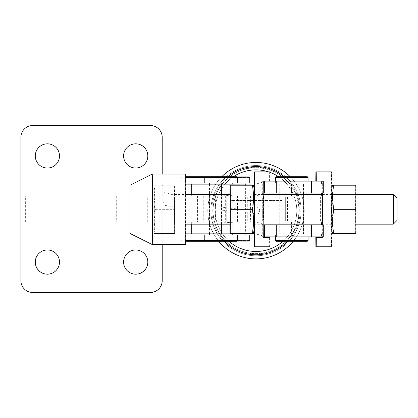 <?xml version="1.0" encoding="UTF-8"?>
<svg xmlns="http://www.w3.org/2000/svg" width="418" height="418" viewBox="0 0 418 418"><rect width="100%" height="100%" fill="white"/><g stroke="black" fill="none" stroke-linecap="round" stroke-linejoin="round"><path stroke-width="0.31" stroke-dasharray="2.09 1.57" d="M185.613 244.556A35.232 0.282 90 0 1 185.331 209.324A35.232 0.282 90 0 1 185.613 174.092M152.236 244.556A35.232 0.282 90 0 1 151.953 209.324A35.232 0.282 90 0 1 152.236 174.092M393.301 224.158L393.301 194.49M397.011 198.195L397.011 220.448M174.604 209.324L174.489 224.158L174.405 198.832L174.604 209.324M174.264 209.324L174.379 233.432L174.599 185.216L174.264 209.324L154.869 209.324C153.558 201.288 153.594 193.252 154.979 185.216L174.379 185.216M154.979 185.216L154.09 185.216L155.198 185.216L154.258 197.254L155.308 209.324L154.258 221.362L155.198 233.432L154.09 233.432L174.379 233.432M154.979 233.432C153.594 225.396 153.558 217.36 154.869 209.324M155.198 233.432L174.599 233.432M154.258 221.394L154.085 233.432L153.897 209.324L154.085 185.226L154.258 197.254M155.308 209.324L174.708 209.324M155.198 185.216L174.599 185.216M154.258 197.286L154.258 221.362M252.43 185.216L252.211 185.216C253.522 193.252 253.486 201.288 252.101 209.324C253.486 217.36 253.522 225.396 252.211 233.432L252.43 233.432M254.228 230.046L254.228 188.602M229.963 194.49L229.895 209.324L252.101 209.324M230.01 185.216L252.211 185.216M230.01 233.432L252.211 233.432M229.895 209.324L229.963 224.158M254.107 209.324L254.228 224.158L254.311 198.832L254.107 209.324M355.864 233.432L333.439 233.432C332.054 225.396 332.017 217.36 333.329 209.324C332.017 201.288 332.054 193.252 333.439 185.216L355.864 185.216M331.808 209.324L331.641 188.602L331.641 230.046L331.808 209.324M355.64 233.432L355.53 209.324L333.329 209.324M355.53 209.324L355.64 185.216M331.526 209.324L331.646 194.49L331.73 219.816L331.526 209.324M355.87 209.324L355.749 194.49L355.666 219.816L355.87 209.324M263.617 209.324L263.497 193.931L263.408 220.208L263.617 209.324M254.102 209.324L254.228 193.931L254.311 220.208L254.102 209.324M263.251 181.135L270.049 181.135L263.251 181.135A41.727 0.334 -90 0 0 263.251 237.513L270.049 237.513M263.742 237.513L263.251 237.513M269.558 181.135A41.727 0.334 90 0 1 269.657 171.866L269.95 171.866M269.657 171.866L254.081 171.866M269.95 246.782L254.081 246.782M269.657 246.782A41.727 0.334 90 0 1 269.558 237.513M253.94 231.123A41.727 0.334 90 0 1 253.94 187.525M322.341 224.158L322.341 194.49M331.767 209.324L331.646 193.931L331.558 220.208L331.767 209.324M322.069 193.006A41.727 0.334 90 0 1 322.126 181.135L322.618 181.135A41.727 0.334 90 0 1 322.68 193.006M322.126 181.135L322.618 181.135M322.121 236.865A41.727 0.334 90 0 1 322.064 224.994M322.064 224.158A41.727 0.334 90 0 1 322.064 194.49M315.825 237.513L322.618 237.513M322.68 224.994A41.727 0.334 90 0 1 322.623 236.865M315.924 171.866L331.5 171.866A41.727 0.334 -90 0 0 331.312 209.324A41.727 0.334 -90 0 0 331.5 246.782L331.793 246.782M315.924 246.782L331.5 246.782M331.793 171.866L331.5 171.866M281.951 200.468L230.025 200.468L281.951 200.468L281.951 220.866L230.025 220.866L230.025 200.468L230.025 220.866L281.951 220.866L281.951 200.468M215.192 210.667A40.797 40.797 0 0 1 255.988 169.87A40.797 40.797 0 0 1 296.785 210.667A40.797 40.797 0 0 1 255.988 251.469A40.797 40.797 0 0 1 215.192 210.667M278.634 176.73A40.797 40.797 0 0 1 282.976 241.27M229.007 241.27A40.797 40.797 0 0 1 233.343 176.73M268.586 171.866A40.797 40.797 0 0 1 269.955 172.336M221.739 176.73A48.216 48.216 0 0 0 218.729 241.27M293.253 241.27A48.216 48.216 0 0 0 290.238 176.73M304.205 210.667A48.216 48.216 0 0 1 255.988 258.883A48.216 48.216 0 0 1 207.772 210.667A48.216 48.216 0 0 1 255.988 162.456A48.216 48.216 0 0 1 304.205 210.667A48.216 48.216 0 0 0 255.988 162.456A48.216 48.216 0 0 0 207.772 210.667A48.216 48.216 0 0 0 255.988 258.883A48.216 48.216 0 0 0 304.205 210.667A48.216 48.216 0 0 1 231.88 252.425A48.216 48.216 0 0 1 231.88 168.914A48.216 48.216 0 0 1 304.205 210.667A48.216 48.216 0 0 0 255.988 162.456A48.216 48.216 0 0 0 207.772 210.667A48.216 48.216 0 0 0 255.988 258.883A48.216 48.216 0 0 0 304.205 210.667A48.216 48.216 0 0 1 231.88 252.425A48.216 48.216 0 0 1 231.88 168.914A48.216 48.216 0 0 1 304.205 210.667A48.216 48.216 0 0 1 255.988 258.883A48.216 48.216 0 0 1 207.772 210.667A48.216 48.216 0 0 1 255.988 162.456A48.216 48.216 0 0 1 304.205 210.667A48.216 48.216 0 0 0 231.88 168.914A48.216 48.216 0 0 0 231.88 252.425A48.216 48.216 0 0 0 304.205 210.667M296.785 210.667A40.797 40.797 0 0 0 235.59 175.335A40.797 40.797 0 0 0 235.59 245.998A40.797 40.797 0 0 0 296.785 210.667A40.797 40.797 0 0 1 235.59 245.998A40.797 40.797 0 0 1 235.59 175.335A40.797 40.797 0 0 1 296.785 210.667M237.403 177.472L185.733 177.472M185.723 176.73L213.112 176.73L213.854 177.472L213.854 183.037L185.801 183.037M213.112 176.73L236.661 176.73M237.403 183.037L213.854 183.037M236.661 241.27L185.733 241.27M213.112 241.27L213.854 240.528L204.768 240.528L237.403 240.528M185.744 240.528L213.854 240.528L213.854 234.963L185.806 234.963M237.403 234.963L213.854 234.963M209.235 234.963L185.832 234.963L209.235 234.963M209.235 183.037L185.832 183.037L209.235 183.037M209.235 233.85L209.235 184.15M249.745 177.472L217.104 177.472L249.745 177.472M249.003 176.73L217.846 176.73L249.003 176.73M249.745 183.037L217.104 183.037L249.745 183.037M249.003 241.27L217.846 241.27L249.003 241.27M249.745 240.528L217.104 240.528L249.745 240.528M249.745 234.963L217.104 234.963L249.745 234.963M245.126 234.963L221.723 234.963L245.126 234.963M245.126 183.037L221.723 183.037L245.126 183.037M245.126 233.85L245.126 184.15M232.784 234.963L209.381 234.963L232.784 234.963M232.784 183.037L209.381 183.037L232.784 183.037M232.784 233.85L232.784 184.15M308.056 177.472L275.42 177.472M276.157 176.73L307.314 176.73M308.056 183.037L275.42 183.037L308.056 183.037L308.056 181.135M307.314 241.27L276.157 241.27M275.42 240.528L308.056 240.528M308.056 234.963L275.42 234.963L308.056 234.963L308.056 236.865M303.437 234.963L280.034 234.963L303.437 234.963L303.437 183.037L280.034 183.037L303.437 183.037M203.608 196.021L185.571 196.021L203.608 196.021M191.46 184.15L209.496 184.15L191.46 184.15M239.498 196.021L221.462 196.021L239.498 196.021M227.35 184.15L245.387 184.15L227.35 184.15M258.982 196.021L167.864 196.021L263.094 196.021L258.982 196.021L258.982 184.15L185.811 184.15M221.321 194.49L221.321 196.021L191.695 196.021L220.85 196.021L220.85 184.15L191.695 184.15L258.982 184.15M203.608 233.85L185.571 233.85L203.608 233.85M191.46 221.979L209.496 221.979L191.46 221.979M239.498 233.85L221.462 233.85L239.498 233.85M227.35 221.979L245.387 221.979L227.35 221.979M221.321 224.158L221.321 221.979L191.695 221.979L220.85 221.979L220.85 233.85L191.695 233.85L263.094 233.85L167.864 233.85L185.817 233.85L185.832 184.15M258.982 221.979L167.864 221.979L263.094 221.979L258.982 221.979L258.982 233.85M291.738 220.866L279.773 220.866L291.738 220.866M291.738 209L279.773 209L291.738 209M256.224 209L247.273 209L256.224 209M233.422 209L245.387 209L233.422 209M287.568 197.134L287.568 220.866L226.781 220.866L226.781 209L321.176 209L203.984 209L226.781 209L226.781 220.866L215.385 220.866L215.385 197.134L321.176 197.134L215.385 197.134M287.568 220.866L321.176 220.866L262.3 220.866L262.305 209L203.984 209L285.661 209L285.661 197.134L285.661 220.866L285.661 209L321.176 209L262.3 209L262.305 197.134M256.224 220.866L247.273 220.866L256.224 220.866M233.422 220.866L245.387 220.866L233.422 220.866M262.305 220.866L262.305 209L262.305 220.866L215.385 220.866M291.738 197.134L279.773 197.134L291.738 197.134M256.224 197.134L247.273 197.134L256.224 197.134M233.422 197.134L245.387 197.134L233.422 197.134M226.781 197.134L226.781 209L226.781 197.134M221.179 184.15L209.12 184.15L221.179 184.15M221.179 196.021L209.12 196.021L221.179 196.021M291.832 184.15L279.773 184.15L291.832 184.15M291.832 196.021L279.773 196.021L291.832 196.021M263.742 181.135L262.739 181.135L262.718 193.32L262.739 193.006L263.805 193.006M262.739 193.006L323.281 193.006M321.52 194.49L321.426 196.021L321.128 196.021L321.128 184.15L321.426 184.15L321.614 181.135L323.281 181.135M262.718 193.32C262.514 194.37 259.479 195.274 253.621 196.021L233.092 196.021L233.092 185.216M253.961 184.108C259.604 183.366 262.525 182.483 262.718 181.449M221.321 196.021L233.092 196.021M253.621 184.15L321.426 184.15M321.128 184.15L291.503 184.15L291.503 196.021L321.128 196.021M220.85 184.15L291.503 184.15M220.85 196.021L291.503 196.021M253.621 196.021L321.426 196.021M262.739 181.135L321.614 181.135M221.179 233.85L209.12 233.85L221.179 233.85M221.179 221.979L209.12 221.979L221.179 221.979M291.832 233.85L279.773 233.85L291.832 233.85M291.832 221.979L279.773 221.979L291.832 221.979M263.748 236.865L262.739 236.865L262.718 224.68L262.739 224.994L263.805 224.994M323.281 224.994L262.739 224.994M321.562 224.158L321.426 221.979L321.128 221.979L321.128 233.85L321.426 233.85L321.614 236.865L323.281 236.865M262.718 224.68C262.514 223.63 259.479 222.726 253.621 221.979L233.092 221.979L233.092 233.432M253.956 233.892C259.604 234.634 262.525 235.517 262.718 236.551M221.321 221.979L233.092 221.979M220.85 233.85L291.503 233.85L291.503 221.979L321.128 221.979M321.128 233.85L291.503 233.85M253.621 233.85L321.426 233.85M220.85 221.979L291.503 221.979M253.621 221.979L321.426 221.979M262.739 236.865L321.614 236.865M133.044 234.963L162.205 234.963L162.205 210.938L221.085 210.938L237.565 209L237.565 221.979L250.523 221.979L20.9 221.979L20.9 280.682A11.777 11.777 0 0 0 32.677 292.459L150.433 292.459A11.777 11.777 0 0 0 162.205 280.682L162.205 222.951L221.085 222.951L237.565 221.979L20.9 221.979L20.9 209L225.323 209L179.871 209L179.871 196.021L179.871 209L250.523 209L237.565 209L237.565 196.021L250.523 196.021L20.9 196.021L20.9 209L250.523 209L129.789 209L237.565 209L221.085 207.062L173.982 207.062L165.512 205.468L162.205 199.987L162.205 183.633L164.755 192.63L173.982 195.049L221.085 195.049L237.565 196.021L20.9 196.021L20.9 137.318A11.777 11.777 0 0 1 32.677 125.541L150.433 125.541A11.777 11.777 0 0 1 162.205 137.318L162.205 174.092M47.396 143.823A12.106 12.106 0 0 1 59.502 155.93A12.106 12.106 0 0 1 47.396 168.036A12.106 12.106 0 0 1 35.29 155.93A12.106 12.106 0 0 1 47.396 143.823M135.714 143.823A12.106 12.106 0 0 1 147.815 155.93A12.106 12.106 0 0 1 135.714 168.036A12.106 12.106 0 0 1 123.608 155.93A12.106 12.106 0 0 1 135.714 143.823M162.205 199.987L162.205 183.633M197.536 196.021L185.571 196.021L209.496 196.021L197.536 196.021L197.536 221.979L185.571 221.979L197.536 221.979M221.085 196.021L209.12 196.021L233.051 196.021L221.085 196.021L221.085 221.979L209.12 221.979L221.085 221.979M135.714 274.177A12.106 12.106 0 0 0 147.815 262.07A12.106 12.106 0 0 0 135.714 249.964A12.106 12.106 0 0 0 123.608 262.07A12.106 12.106 0 0 0 135.714 274.177M47.396 274.177A12.106 12.106 0 0 0 59.502 262.07A12.106 12.106 0 0 0 47.396 249.964A12.106 12.106 0 0 0 35.29 262.07A12.106 12.106 0 0 0 47.396 274.177M20.9 234.963L162.205 234.963L162.205 244.556M179.871 209L179.871 221.979L179.871 209M162.205 210.938L162.205 222.951M227.836 176.73A44.094 44.094 0 0 0 224.241 241.27M287.741 241.27A44.094 44.094 0 0 0 284.146 176.73M301.096 210.667A45.107 45.107 0 0 1 255.988 255.774A45.107 45.107 0 0 1 210.886 210.667A45.107 45.107 0 0 1 255.988 165.565A45.107 45.107 0 0 1 301.096 210.667A45.107 45.107 0 0 0 255.988 165.565A45.107 45.107 0 0 0 210.886 210.667A45.107 45.107 0 0 0 255.988 255.774A45.107 45.107 0 0 0 301.096 210.667A45.107 45.107 0 0 1 255.988 255.774A45.107 45.107 0 0 1 210.886 210.667A45.107 45.107 0 0 1 255.988 165.565A45.107 45.107 0 0 1 301.096 210.667A45.107 45.107 0 0 0 255.988 165.565A45.107 45.107 0 0 0 210.886 210.667A45.107 45.107 0 0 0 255.988 255.774A45.107 45.107 0 0 0 301.096 210.667M259.698 210.667A3.71 3.71 0 0 0 254.134 207.459A3.71 3.71 0 0 0 254.134 213.88A3.71 3.71 0 0 0 259.698 210.667M298.907 210.667A42.918 42.918 0 0 1 234.529 247.837A42.918 42.918 0 0 1 234.529 173.501A42.918 42.918 0 0 1 298.907 210.667A42.918 42.918 0 0 0 234.529 173.501A42.918 42.918 0 0 0 234.529 247.837A42.918 42.918 0 0 0 298.907 210.667M223.092 184.15L223.092 196.021M171.976 184.15L171.976 196.021M207.866 184.15L207.866 196.021M223.092 221.979L223.092 233.85M171.976 221.979L171.976 233.85M207.866 221.979L207.866 233.85M221.138 220.866L221.138 197.134M320.381 220.866L320.381 197.134M134.34 183.037L20.9 183.037M173.982 195.049L173.982 207.062M221.085 207.062L221.085 195.049M25.634 221.979L25.634 196.021M116.685 196.021L116.685 221.979M147.277 221.979L147.277 196.021M203.252 196.021L203.252 221.979M209.308 221.979L209.308 196.021M221.085 210.938L221.085 222.951M174.489 224.158L185.869 224.158M254.228 224.158L263.805 224.158M322.403 224.158L355.906 224.158M174.489 194.49L185.869 194.49M254.228 194.49L263.805 194.49M322.403 194.49L355.906 194.49M331.641 230.046L331.929 231.123M331.641 188.602L331.929 187.525M355.749 194.49L331.646 194.49M355.749 224.158L331.646 224.158M254.228 224.717L263.497 224.717M254.228 193.931L263.497 193.931M331.646 193.931L322.372 193.931M331.646 224.717L322.372 224.717M212.752 210.667C214.262 232.91 225.751 247.022 247.221 253.01C253.763 254.343 260.273 254.191 266.741 252.55C273.205 250.868 278.978 247.869 284.073 243.548C293.922 234.801 298.974 223.839 299.231 210.667C300.15 183.993 272.39 161.756 246.557 168.47C225.464 174.667 214.194 188.732 212.752 210.667C214.262 232.91 225.751 247.022 247.221 253.01C253.763 254.343 260.273 254.191 266.741 252.55C273.205 250.868 278.978 247.869 284.073 243.548C293.922 234.801 298.974 223.839 299.231 210.667C300.15 183.993 272.39 161.756 246.557 168.47C225.464 174.667 214.194 188.732 212.752 210.667M181.955 176.73L181.213 177.472L181.213 183.037M181.955 241.27L181.213 240.528L181.213 234.963M217.846 176.73L217.104 177.472L217.104 183.037M217.846 241.27L217.104 240.528L217.104 234.963M221.723 234.963L221.723 183.037M209.381 233.85L209.381 184.15M275.42 183.037L275.42 181.135M275.42 236.865L275.42 234.963M280.034 234.963L280.034 183.037M185.571 184.15L185.571 233.85M209.496 184.15L209.496 233.85M221.462 184.15L221.462 196.021M245.387 184.15L245.387 196.021M167.864 184.15L167.864 196.021M263.094 184.15L263.094 196.021M221.462 221.979L221.462 233.85M245.387 221.979L245.387 233.85M167.864 221.979L167.864 233.85M263.094 221.979L263.094 233.85M279.773 197.134L279.773 220.866M303.703 197.134L303.703 220.866M247.273 197.134L247.273 220.866M265.169 197.134L265.169 220.866M221.462 197.134L221.462 220.866M245.387 197.134L245.387 220.866M203.984 220.866L203.984 197.134M321.176 220.866L321.176 197.134M209.12 184.15L209.12 233.85M233.051 184.15L233.051 233.85M279.773 184.15L279.773 196.021M303.703 184.15L303.703 196.021M191.695 194.49L191.695 196.021M279.773 221.979L279.773 233.85M303.703 221.979L303.703 233.85M191.695 221.979L191.695 224.158M250.523 196.021L250.523 221.979M225.323 196.021L225.323 221.979"/><path stroke-width="0.63" d="M185.618 244.556A35.232 0.282 90 0 1 185.613 244.556A35.232 0.282 90 0 0 185.895 209.183A35.232 0.282 90 0 0 185.613 174.092L152.236 174.092A35.232 0.282 90 0 1 152.518 209.183A35.232 0.282 90 0 1 152.236 244.556L185.613 244.556M129.982 233.432L129.982 185.216L129.982 233.432L152.236 244.556M393.422 209.324L393.301 224.158L397.011 220.448L397.011 198.195L393.301 194.49L393.422 209.324M229.963 224.158L230.01 233.432L252.43 233.432C253.815 225.396 253.851 217.36 252.545 209.324C253.851 201.288 253.815 193.252 252.43 185.216L230.01 185.216L229.963 194.49M253.324 185.216L254.228 188.602L254.39 209.324L254.228 230.046L253.324 233.432M230.234 209.324L230.119 224.158L230.036 198.832L230.234 209.324M230.229 233.432L230.339 209.324L252.545 209.324M230.339 209.324L230.229 185.216M333.439 185.216L333.658 185.216C332.352 193.252 332.388 201.288 333.768 209.324C332.388 217.36 332.352 225.396 333.658 233.432L333.439 233.432M333.768 209.324L355.974 209.324L355.864 185.216L333.658 185.216M355.974 209.324L355.864 233.432L333.658 233.432M270.049 181.135A41.727 0.334 90 0 0 269.95 171.866L254.374 171.866A41.727 0.334 90 0 1 254.557 209.324A41.727 0.334 90 0 1 254.374 246.782L269.95 246.782A41.727 0.334 90 0 0 270.049 237.513L263.742 237.513A41.727 0.334 -90 0 0 263.742 181.135L323.281 181.135L323.281 193.006L311.603 193.006L311.603 181.135M253.94 187.525A41.727 0.334 90 0 1 254.081 171.866L254.374 171.866M254.374 246.782L254.081 246.782A41.727 0.334 90 0 1 253.94 231.123M322.341 194.49L322.341 224.158M322.126 237.513A41.727 0.334 90 0 1 322.121 236.865M322.064 224.994A41.727 0.334 90 0 1 322.064 224.158M322.064 194.49A41.727 0.334 90 0 1 322.069 193.006M322.68 193.006A41.727 0.334 90 0 1 322.68 224.994M322.623 236.865A41.727 0.334 90 0 1 322.618 237.513L315.825 237.513A41.727 0.334 -90 0 0 315.924 246.782L331.793 246.782A41.727 0.334 -90 0 0 331.976 209.324A41.727 0.334 -90 0 0 331.793 171.866L315.924 171.866A41.727 0.334 -90 0 0 315.825 181.135M316.311 181.135A41.727 0.334 -90 0 0 316.217 171.866M316.217 246.782A41.727 0.334 -90 0 0 316.311 237.513M282.976 241.27A40.797 40.797 0 0 1 229.007 241.27M233.343 176.73A40.797 40.797 0 0 1 268.586 171.866M269.955 172.336A40.797 40.797 0 0 1 278.634 176.73M218.729 241.27A48.216 48.216 0 0 0 293.253 241.27M290.238 176.73A48.216 48.216 0 0 0 221.739 176.73M185.733 177.472L237.403 177.472L236.661 176.73L185.723 176.73M185.801 183.037L237.403 183.037L237.403 177.472M185.733 241.27L236.661 241.27L237.403 240.528L185.744 240.528M185.806 234.963L237.403 234.963L237.403 240.528M209.235 234.963L209.235 233.85M209.235 184.15L209.235 183.037M249.003 176.73L249.745 177.472L249.745 183.037M249.003 241.27L249.745 240.528L249.745 234.963M245.126 234.963L245.126 233.85M245.126 184.15L245.126 183.037M232.784 234.963L232.784 233.85M232.784 184.15L232.784 183.037M275.42 177.472L308.056 177.472L307.314 176.73L276.157 176.73L275.42 177.472L275.42 181.135M308.056 181.135L308.056 177.472M275.42 240.528L276.157 241.27L307.314 241.27L308.056 240.528L275.42 240.528L275.42 236.865M308.056 240.528L308.056 236.865M185.811 184.15L221.321 184.15L221.321 194.49M185.832 234.963L185.832 233.85L221.321 233.85L221.321 224.158M276.277 181.135L276.277 193.006L264.406 193.006L264.406 181.135M263.805 193.006L264.406 193.006M276.277 193.006L311.603 193.006M321.614 193.006L321.52 194.49M233.092 185.216L233.092 184.15L253.961 184.108M233.092 184.15L221.321 184.15M276.277 236.865L276.277 224.994L264.406 224.994L264.406 236.865L323.281 236.865L323.281 224.994L311.603 224.994L311.603 236.865M263.805 224.994L264.406 224.994M264.406 236.865L263.748 236.865M276.277 224.994L311.603 224.994M321.614 224.994L321.562 224.158M233.092 233.432L233.092 233.85L253.956 233.892M233.092 233.85L221.321 233.85M162.205 174.092L162.205 137.318A11.777 11.777 0 0 0 150.433 125.541L32.677 125.541A11.777 11.777 0 0 0 20.9 137.318L20.9 209L129.789 209L20.9 209L20.9 234.963L133.044 234.963M135.714 168.036A12.106 12.106 0 0 0 146.196 149.879A12.106 12.106 0 0 0 125.228 149.879A12.106 12.106 0 0 0 135.714 168.036M47.396 168.036A12.106 12.106 0 0 0 57.877 149.879A12.106 12.106 0 0 0 36.909 149.879A12.106 12.106 0 0 0 47.396 168.036M162.205 244.556L162.205 280.682A11.777 11.777 0 0 1 150.433 292.459L32.677 292.459A11.777 11.777 0 0 1 20.9 280.682L20.9 234.963M47.396 249.964A12.106 12.106 0 0 1 57.877 268.121A12.106 12.106 0 0 1 36.909 268.121A12.106 12.106 0 0 1 47.396 249.964M135.714 249.964A12.106 12.106 0 0 1 146.196 268.121A12.106 12.106 0 0 1 125.228 268.121A12.106 12.106 0 0 1 135.714 249.964M224.241 241.27A44.094 44.094 0 0 0 287.741 241.27M284.146 176.73A44.094 44.094 0 0 0 227.836 176.73M20.9 183.037L134.34 183.037M129.982 185.216L152.236 174.092M185.869 224.158L230.119 224.158M263.805 224.158L322.403 224.158M355.906 224.158L393.301 224.158M185.869 194.49L230.119 194.49M263.805 194.49L322.403 194.49M355.906 194.49L393.301 194.49M331.929 231.123L332.545 233.432M331.929 187.525L332.545 185.216M185.832 184.15L185.832 183.037M205.51 176.73L204.768 177.472L204.768 183.037M205.51 241.27L204.768 240.528L204.768 234.963M209.381 234.963L209.381 233.85M209.381 184.15L209.381 183.037M323.281 193.006L323.281 181.135M191.695 184.15L191.695 194.49M323.281 236.865L323.281 224.994M191.695 224.158L191.695 233.85"/></g></svg>
